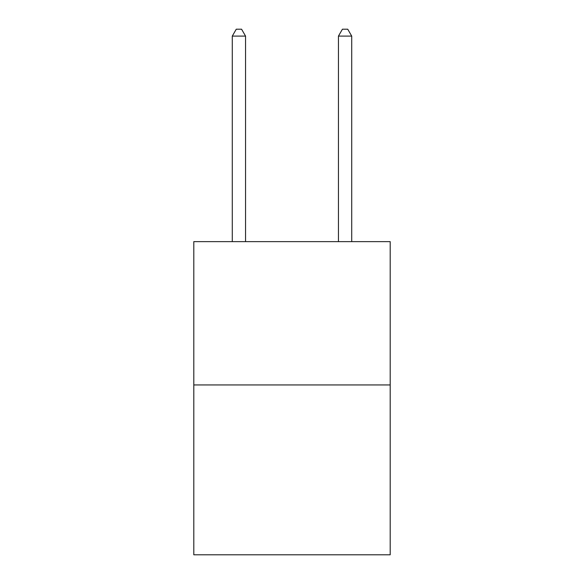 <?xml version="1.0" encoding="UTF-8"?>
<svg xmlns="http://www.w3.org/2000/svg" width="584" height="584" viewBox="0 0 584 584"><rect width="100%" height="100%" fill="white"/><g stroke="black" fill="none" stroke-linecap="round" stroke-linejoin="round"><path stroke-width="0.88" d="M390.2 384.944L390.2 241.63L193.8 241.63L193.8 554.8L390.2 554.8L390.2 384.944L193.8 384.944M245.557 241.63L245.557 36.099L232.286 36.099L232.286 241.63M232.286 36.099L236.264 29.2L241.572 29.2L245.557 36.099M351.714 241.63L351.714 36.099L338.443 36.099L338.443 241.63M338.443 36.099L342.428 29.2L347.736 29.2L351.714 36.099"/></g></svg>
